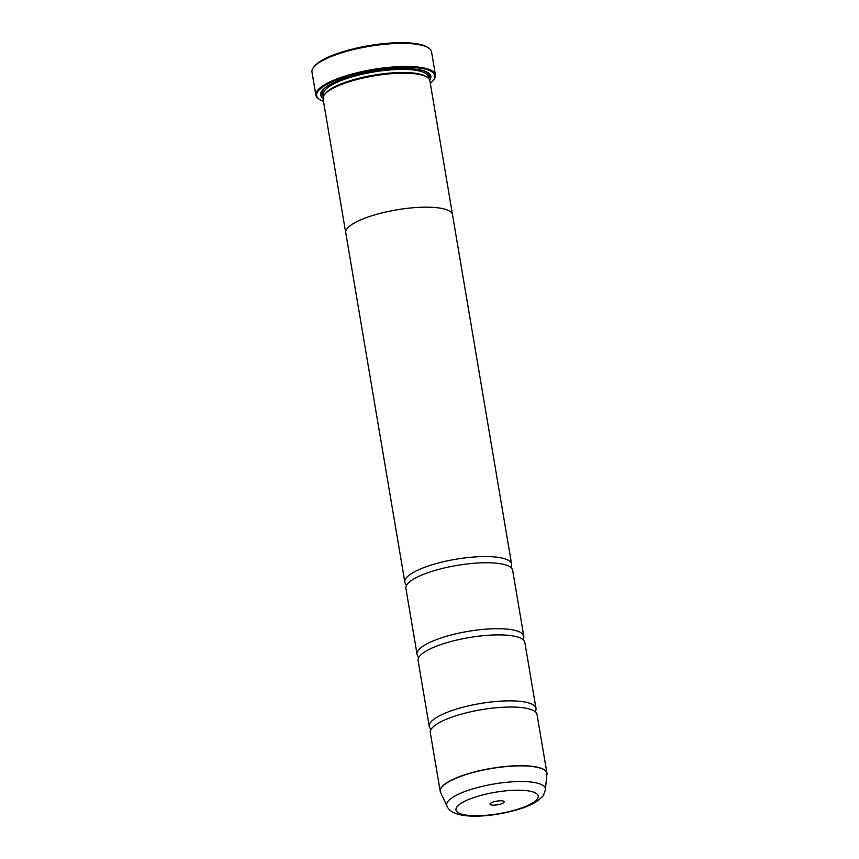 <?xml version="1.0" encoding="UTF-8"?>
<svg xmlns="http://www.w3.org/2000/svg" width="859" height="859" viewBox="0 0 859 859"><rect width="100%" height="100%" fill="white"/><g stroke="black" fill="none" stroke-linecap="round" stroke-linejoin="round"><path stroke-width="1.29" d="M545.433 789.464C544.187 793.995 543.071 796.465 542.093 796.862L538.088 800.491C533.407 803.809 527.158 806.687 519.341 809.124C490.543 817.832 452.317 820.205 447.002 806.107A50.047 13.035 -9.6 0 1 470.818 789.475A50.047 13.035 -9.6 0 1 521.091 781.54A50.047 13.035 -9.6 0 1 545.433 789.464L546.968 773.24L537.047 714.581A54.128 14.088 170.4 0 0 533.45 710.586A54.128 14.088 170.4 0 0 456.365 715.633A54.128 14.088 170.4 0 0 432.378 727.68A54.128 14.088 170.4 0 0 430.295 732.63L440.227 791.3A54.128 14.088 -9.6 0 1 466.287 774.292A54.128 14.088 -9.6 0 1 546.968 773.24A54.128 14.088 -9.6 0 1 547.022 773.83M535.178 711.714A54.128 14.088 170.4 0 0 535.995 708.396L524.838 642.435A54.128 14.088 170.4 0 0 521.252 638.441A54.128 14.088 170.4 0 0 444.167 643.488A54.128 14.088 170.4 0 0 420.18 655.535A54.128 14.088 170.4 0 0 418.097 660.485L429.253 726.446A54.128 14.088 170.4 0 0 431.111 729.312M522.981 639.568A54.128 14.088 170.4 0 0 523.797 636.251L512.64 570.29A54.128 14.088 170.4 0 0 509.043 566.296A54.128 14.088 170.4 0 0 431.97 571.342A54.128 14.088 170.4 0 0 407.971 583.39A54.128 14.088 170.4 0 0 405.899 588.34L417.055 654.3A54.128 14.088 170.4 0 0 418.913 657.167M313.481 67.474L314.351 66.347A59.539 15.505 -9.6 0 1 341.549 52.131A59.539 15.505 -9.6 0 1 427.428 47.224L428.609 47.997A60.624 15.784 170.4 0 0 341.184 53A60.624 15.784 170.4 0 0 313.481 67.474A60.624 15.784 170.4 0 0 311.978 72.049L315.887 95.134A60.624 15.784 -9.6 0 1 345.082 76.086A60.624 15.784 -9.6 0 1 435.438 74.916A60.624 15.784 -9.6 0 1 433.935 79.479L433.419 80.155A59.98 15.612 170.4 0 0 410.72 67.367A59.98 15.612 170.4 0 0 345.511 76.805A59.98 15.612 170.4 0 0 319.527 99.419A59.98 15.612 170.4 0 0 323.478 101.287M500.7 804.024A7.14 1.858 170.4 0 0 503.793 801.329A7.14 1.858 170.4 0 0 493.495 801.909A7.14 1.858 170.4 0 0 490.231 803.616A7.14 1.858 170.4 0 0 492.926 805.141A7.14 1.858 170.4 0 0 500.7 804.024M319.527 99.419L318.807 98.957A60.624 15.784 -9.6 0 1 315.887 95.134M345.833 233.251A54.16 14.098 -9.6 0 1 345.726 232.778L323.059 98.796A54.16 14.098 -9.6 0 1 324.401 94.715L325.271 93.577A53.075 13.819 -9.6 0 1 349.516 80.907A53.075 13.819 -9.6 0 1 426.064 76.537L427.256 77.31A54.16 14.098 -9.6 0 1 429.865 80.725L452.532 214.718A54.16 14.098 -9.6 0 1 452.586 215.201M324.401 94.715A54.16 14.098 -9.6 0 1 349.151 81.777A54.16 14.098 -9.6 0 1 427.256 77.31M323.005 98.248A55.899 14.549 -9.6 0 1 322.039 90.743A55.899 14.549 -9.6 0 1 347.573 77.407A55.899 14.549 -9.6 0 1 428.19 72.79A55.899 14.549 -9.6 0 1 429.736 80.198M427.557 72.414A54.815 14.27 -9.6 0 1 428.888 78.706M535.995 708.396A54.128 14.088 170.4 0 0 455.324 709.448A54.128 14.088 170.4 0 0 429.253 726.446M510.783 567.423A54.128 14.088 170.4 0 0 511.599 564.105A54.128 14.088 170.4 0 0 430.917 565.158A54.128 14.088 170.4 0 0 404.847 582.166L345.758 232.768A54.16 14.098 -9.6 0 1 371.807 215.759A54.16 14.098 -9.6 0 1 452.532 214.718M523.797 636.251A54.128 14.088 170.4 0 0 443.126 637.303A54.128 14.088 170.4 0 0 417.055 654.3M404.847 582.166A54.128 14.088 170.4 0 0 406.715 585.022M345.758 232.768A54.128 14.088 -9.6 0 1 371.829 215.77A54.128 14.088 -9.6 0 1 452.5 214.718L511.599 564.105M323.328 96.562A54.815 14.27 -9.6 0 1 322.512 90.174M435.438 74.916L431.54 51.819A60.624 15.784 170.4 0 0 428.609 47.997M430.295 83.216A59.98 15.612 170.4 0 0 433.419 80.155M440.366 791.869A54.128 14.088 -9.6 0 1 440.227 791.3L440.581 792.438A54.106 14.088 170.4 0 1 466.33 774.464A54.106 14.088 170.4 0 1 520.683 765.874A54.106 14.088 170.4 0 1 547 774.431M323.66 95.843L323.435 94.49A53.075 13.819 -9.6 0 1 348.99 77.815A53.075 13.819 -9.6 0 1 428.104 76.784L428.33 78.148M423.562 70.76A54.16 14.098 -9.6 0 1 428.512 78.309M476.069 796.819A41.683 10.856 170.4 0 0 461.734 814.149A41.683 10.856 170.4 0 0 518.117 809.114A41.683 10.856 170.4 0 0 532.451 791.783A41.683 10.856 170.4 0 0 476.069 796.819M323.553 96.058A54.16 14.098 -9.6 0 1 325.733 87.307M447.002 806.107L440.581 792.438"/></g></svg>
